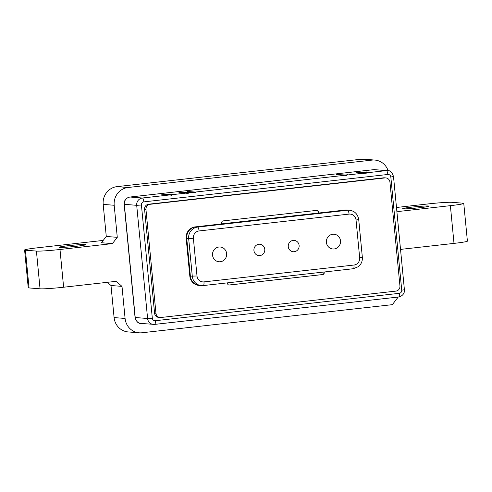 <?xml version="1.0" encoding="UTF-8"?>
<svg xmlns="http://www.w3.org/2000/svg" width="492" height="492" viewBox="0 0 492 492"><rect width="100%" height="100%" fill="white"/><g stroke="black" fill="none" stroke-linecap="round" stroke-linejoin="round"><path stroke-width="0.74" d="M186.739 238.423A10.437 9.988 -85.4 0 1 195.681 226.935L197.606 227.089L347.61 210.244A10.437 9.988 -85.4 0 1 349.443 210.213L346.965 210.016A10.437 9.988 94.6 0 0 345.138 210.047L318.478 213.042L318.373 211.911A1.71 1.636 94.6 0 0 316.577 210.392L223.14 220.883A1.71 1.636 -85.4 0 0 221.677 222.765L221.787 223.897L195.127 226.892A10.437 9.988 94.6 0 0 186.185 238.38L189.82 276.11A10.437 9.988 94.6 0 0 198.934 285.403L201.406 285.6A10.437 9.988 -85.4 0 1 192.298 276.307L188.664 238.577L193.374 238.263L197.009 275.994A6.642 6.353 -85.4 0 0 203.971 281.885A3.795 1.082 83.6 0 1 203.294 285.569A3.795 1.082 83.6 0 1 203.233 285.569A10.437 9.988 -85.4 0 1 201.406 285.6L199.481 285.446A10.437 9.988 -85.4 0 1 190.373 276.153L197.009 275.994A6.642 6.353 -85.4 0 0 203.971 281.885L353.982 265.04A3.795 1.082 -96.4 0 1 353.305 268.724A3.795 1.082 -96.4 0 0 353.982 265.04A6.642 6.353 -85.4 0 0 359.67 257.728L362.346 257.273L358.717 219.543L356.036 219.998A6.642 6.353 -85.4 0 0 349.074 214.106A3.795 1.082 -96.4 0 0 347.61 210.244L345.685 210.09A10.437 9.988 -85.4 0 1 347.518 210.059L349.443 210.213C354.695 210.994 357.782 214.106 358.717 219.543L356.036 219.998L359.67 257.728A6.642 6.353 -85.4 0 1 353.982 265.04L203.971 281.885A3.795 1.082 83.6 0 1 203.294 285.569A3.795 1.082 83.6 0 1 203.233 285.569A10.437 9.988 -85.4 0 1 201.406 285.6A10.437 9.988 -85.4 0 1 192.298 276.307L188.664 238.577L186.739 238.423L190.373 276.153M195.681 226.935L345.685 210.09M332.746 234.241A7.405 7.085 -85.4 0 1 340.501 240.809A7.405 7.085 -85.4 0 1 334.16 248.958A7.405 7.085 -85.4 0 1 326.405 242.39A7.405 7.085 -85.4 0 1 332.746 234.241A7.405 7.085 -85.4 0 1 340.501 240.809A7.405 7.085 -85.4 0 1 334.16 248.958A7.405 7.085 -85.4 0 1 326.405 242.39A7.405 7.085 -85.4 0 1 332.746 234.241M218.885 247.027A7.405 7.085 -85.4 0 1 226.64 253.595A7.405 7.085 -85.4 0 1 220.299 261.744A7.405 7.085 -85.4 0 1 212.544 255.176A7.405 7.085 -85.4 0 1 218.885 247.027A7.405 7.085 -85.4 0 1 226.64 253.595A7.405 7.085 -85.4 0 1 220.299 261.744A7.405 7.085 -85.4 0 1 212.544 255.176A7.405 7.085 -85.4 0 1 218.885 247.027M258.81 244.26A5.695 5.449 -85.4 0 1 264.776 249.315A5.695 5.449 -85.4 0 1 259.899 255.582A5.695 5.449 -85.4 0 1 253.933 250.533A5.695 5.449 -85.4 0 1 258.81 244.26A5.695 5.449 -85.4 0 1 264.776 249.315A5.695 5.449 -85.4 0 1 259.899 255.582A5.695 5.449 -85.4 0 1 253.933 250.533A5.695 5.449 -85.4 0 1 258.81 244.26M293.146 240.41A5.695 5.449 -85.4 0 1 299.118 245.459A5.695 5.449 -85.4 0 1 294.241 251.726A5.695 5.449 -85.4 0 1 288.269 246.677A5.695 5.449 -85.4 0 1 293.146 240.41A5.695 5.449 -85.4 0 1 299.118 245.459A5.695 5.449 -85.4 0 1 294.241 251.726A5.695 5.449 -85.4 0 1 288.269 246.677A5.695 5.449 -85.4 0 1 293.146 240.41M385.808 177.907L384.43 177.803A4.742 4.539 94.6 0 0 383.6 177.815L148.645 204.198A4.742 4.539 94.6 0 0 144.58 209.42L154.574 313.176A4.742 4.539 94.6 0 0 158.713 317.401L160.091 317.506A4.742 4.539 94.6 0 0 160.921 317.494L395.876 291.11A4.742 4.539 94.6 0 0 399.941 285.889L389.947 182.132A4.742 4.539 94.6 0 0 384.978 177.926L150.023 204.303A4.742 4.539 94.6 0 0 145.958 209.53L155.952 313.287A4.742 4.539 94.6 0 0 160.091 317.506M357.623 173.018L357.604 172.87C356.38 172.827 357.038 172.643 359.591 172.317L366.638 171.936L359.062 172.286L355.882 172.901L367.284 172.317C369.59 172.262 369.394 172.428 366.694 172.815L360.212 173.036L362.438 173.307A3.795 1.082 83.6 0 1 362.733 173.455L367.266 173.049L369.64 172.2L357.087 173.012M347.887 174.685L345.402 175.017L336.122 174.5L344.308 175.152L341.313 175.435L344.898 175.275L346.534 175.724L346.897 175.047L347.93 174.66M195.804 192.415A3.795 1.082 -96.4 0 0 195.336 192.071L187.87 191.517C186.991 191.585 186.985 191.64 187.846 191.677L193.245 192.108L178.971 192.489L188.135 193.43L188.362 193.208L187.593 192.938L181.468 192.483L195.804 192.415M172.944 194.328L170.46 194.666L161.179 194.143L169.365 194.795L166.37 195.078L169.955 194.918L171.591 195.367L171.96 194.691L172.987 194.303M367.284 172.317L368.877 172.71M387.85 174.475L143.855 201.874A2.847 2.724 94.6 0 0 141.419 205.01L152.317 318.195A2.847 2.724 94.6 0 0 155.3 320.722L399.289 293.324A2.847 2.724 94.6 0 0 401.73 290.194L390.832 177.003A2.847 2.724 94.6 0 0 387.85 174.475A3.795 1.082 -96.4 0 0 386.386 170.613L369.664 172.477M185.392 192.999L185.785 193.122L185.392 192.999M187.882 191.677L187.87 191.517C186.991 191.585 186.985 191.64 187.846 191.677M398.231 297.051L392.315 304.659L141.997 332.764A16.131 15.437 -85.4 0 1 139.174 332.813A16.131 15.437 -85.4 0 1 125.091 318.453L122.004 286.387L116.038 281.338L63.622 287.223A18.979 1.002 -5.5 0 1 40.049 288.81L29.053 287.937A18.979 1.002 -5.5 0 1 28.235 287.728L24.6 249.998A18.979 1.002 174.5 0 1 37.995 247.74L103.203 240.416M396.484 207.483L428.378 203.903A18.979 1.002 174.5 0 1 451.951 202.31L462.947 203.19A18.979 1.002 174.5 0 1 463.765 203.399L467.4 241.129A18.979 1.002 -5.5 0 1 454.005 243.386L401.595 249.272L400.629 250.514M463.765 203.399A18.979 1.002 174.5 0 1 450.377 205.656L397.96 211.542L396.78 210.539M40.049 288.81L36.42 251.08A18.979 1.002 174.5 0 0 59.993 249.493L112.404 243.608L117.28 237.335L114.193 205.269A16.131 15.437 -85.4 0 1 128.012 187.507L372.001 160.109A16.131 15.437 -85.4 0 1 374.824 160.066A16.131 15.437 -85.4 0 1 388.102 170.669M36.42 251.08L25.418 250.207A18.979 1.002 174.5 0 1 24.6 249.998M122.004 286.387L111.001 285.508L107.238 282.322M111.001 285.508L114.095 317.58A16.131 15.437 94.6 0 0 128.172 331.934L139.174 332.813M117.28 237.335L106.278 236.461L101.401 242.728L112.404 243.608M106.278 236.461L103.191 204.389A16.131 15.437 94.6 0 1 117.01 186.628L360.999 159.236A16.131 15.437 94.6 0 1 363.828 159.187L374.824 160.066M412.032 207.114A13.284 0.701 -5.5 0 0 402.659 208.694A13.284 0.701 -5.5 0 0 419.731 207.722A13.284 0.701 -5.5 0 0 429.104 206.142A13.284 0.701 -5.5 0 0 412.032 207.114M68.634 245.668A13.284 0.701 -5.5 0 0 59.261 247.248A13.284 0.701 -5.5 0 0 76.334 246.283A13.284 0.701 -5.5 0 0 85.713 244.702A13.284 0.701 -5.5 0 0 68.634 245.668M324.154 271.996L324.222 272.654A1.71 1.636 -85.4 0 1 322.758 274.536L229.315 285.028A1.71 1.636 94.6 0 1 227.525 283.509L227.464 282.857M221.781 223.848L318.478 213.042M228.878 285.016A1.71 1.636 94.6 0 0 229.044 285.003L322.758 274.536M323.884 272.027L323.945 272.63A1.71 1.636 -85.4 0 1 322.481 274.511M318.207 213.018L318.096 211.886A1.71 1.636 94.6 0 0 316.743 210.385M186.185 238.38L188.664 238.577A10.437 9.988 -85.4 0 1 197.606 227.089L347.61 210.244A3.795 1.082 -96.4 0 1 349.074 214.106L199.069 230.951A6.642 6.353 -85.4 0 0 193.374 238.263L188.664 238.577A10.437 9.988 -85.4 0 1 197.606 227.089A3.795 1.082 83.6 0 1 199.069 230.951L349.074 214.106A6.642 6.353 -85.4 0 1 356.036 219.998L359.67 257.728L362.346 257.273L358.717 219.543C357.782 214.106 354.695 210.994 349.443 210.213A10.437 9.988 -85.4 0 0 347.61 210.244L345.138 210.047M353.244 268.724A3.795 1.082 -96.4 0 0 353.305 268.724L358.336 266.67C361.263 264.253 362.598 261.123 362.346 257.273C362.598 261.123 361.263 264.253 358.336 266.67L353.305 268.724A3.795 1.082 -96.4 0 1 353.244 268.724M346.897 175.047L362.438 173.307M195.336 192.071L344.898 175.275M187.593 192.938L194.242 192.194M171.96 194.691L186.185 193.098M375.175 169.611A6.642 6.353 94.6 0 0 374.012 169.629A3.795 1.082 -96.4 0 0 373.951 169.629L387.548 170.595A6.642 6.353 -85.4 0 0 386.386 170.613L374.012 169.629L130.017 197.028L142.391 198.012L169.955 194.918M155.3 320.722A3.795 1.082 83.6 0 1 154.623 324.406A3.795 1.082 83.6 0 1 154.562 324.406A6.642 6.353 -85.4 0 1 147.6 318.515L136.702 205.324A6.642 6.353 -85.4 0 1 142.391 198.012A3.795 1.082 83.6 0 1 143.855 201.874M362.985 173.245L364.252 173.104M129.894 197.04A3.795 1.082 83.6 0 1 129.956 197.028A3.795 1.082 83.6 0 1 130.017 197.028A6.642 6.353 94.6 0 0 124.328 204.34L135.226 317.531A6.642 6.353 94.6 0 0 141.026 323.441C138.43 323.736 136.444 321.75 135.066 317.488L147.6 318.515L152.317 318.195M141.419 205.01L136.702 205.324L124.169 204.297L135.066 317.488M401.73 290.194L404.406 289.739C404.793 291.473 403.914 295.84 398.612 297.008A3.795 1.082 -96.4 0 1 398.557 297.008L154.685 324.394M387.548 170.595C390.144 170.306 392.13 172.286 393.508 176.548L390.832 177.003M141.026 323.441L154.623 324.406L398.612 297.008A3.795 1.082 -96.4 0 0 399.289 293.324M454.005 243.386L450.377 205.656M59.993 249.493L63.622 287.223M25.418 250.207L29.053 287.937M114.095 317.58L125.091 318.453M372.001 160.109L360.999 159.236M117.01 186.628L128.012 187.507M114.193 205.269L103.191 204.389M124.169 204.297C123.781 202.563 124.66 198.202 129.956 197.028L373.951 169.629A3.795 1.082 -96.4 0 0 373.889 169.642M188.061 193.399L188.024 193.036M384.978 177.926L383.6 177.815M150.023 204.303L148.645 204.198M145.958 209.53L144.58 209.42M155.952 313.287L154.574 313.176M189.82 276.11L197.009 275.994L193.374 238.263A6.642 6.353 -85.4 0 1 199.069 230.951A3.795 1.082 83.6 0 0 197.606 227.089L195.127 226.892M203.294 285.569L353.305 268.724L203.294 285.569M393.508 176.548L404.406 289.739"/></g></svg>
